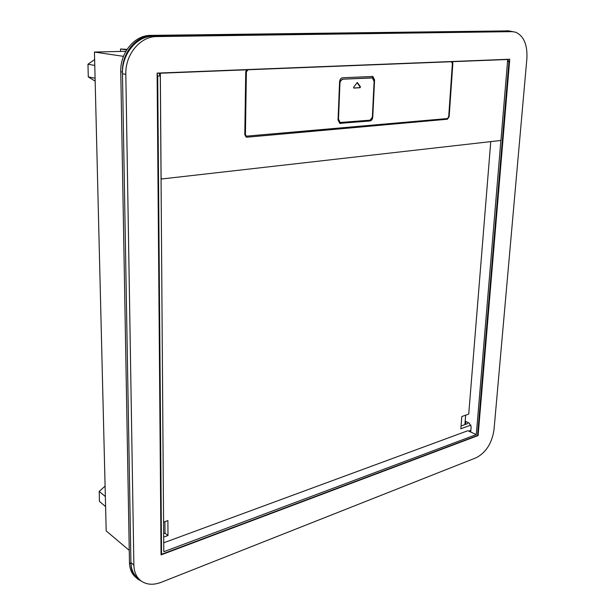 <?xml version="1.0" encoding="UTF-8"?>
<svg xmlns="http://www.w3.org/2000/svg" width="615" height="615" viewBox="0 0 615 615"><rect width="100%" height="100%" fill="white"/><g stroke="black" fill="none" stroke-linecap="round" stroke-linejoin="round"><path stroke-width="0.92" d="M452.386 63.353L452.848 63.399L452.479 61.677L507.706 59.494L501.002 139.705L500.441 140.52L161.953 178.95L161.099 178.066L160.323 73.223L246.446 69.818L245.731 71.901L244.785 134.616L246.115 137.06L246.992 137.199L446.874 119.149L448.327 117.903M452.848 63.399L449.158 116.712L448.704 116.642M446.874 119.149L447.374 119.233L449.158 116.712M447.374 119.233L246.992 137.199M163.682 537.087L167.987 535.519L167.895 520.574L163.575 522.112M465.655 415.163L465.171 421.214L469.153 423.005L471.151 426.702L470.713 432.03L467.838 430.715L163.728 542.791M470.759 430.346L468.699 431.107M470.921 425.088L460.835 428.763L461.804 416.532L468.73 414.079L490.762 141.619M157.117 73.116L158.77 73.108L160.292 75.968L163.79 551.716L476.302 434.582L470.713 432.03M159.162 73.031L160.323 73.223M506.414 59.363L507.706 59.494M452.325 62.684L451.971 61.623L452.479 61.677M247.561 69.687L248.045 69.756L246.384 71.878L245.431 134.562L246.377 136.307L244.954 134.454L245.9 71.809L247.561 69.687L246.446 69.818M465.171 421.214L464.902 424.581L461.058 425.972M476.302 434.582L500.91 140.082M163.659 533.666L164.997 533.182L164.92 521.635M164.997 533.182L167.987 535.519M467.892 423.497L464.902 424.581M451.049 61.692L451.971 61.623M245.9 136.199L447.42 118.557L448.696 116.758L452.386 63.422L451.333 61.723L248.045 69.756M374.581 79.896L374.074 79.827L372.352 76.383L372.859 76.445L374.581 79.896L372.752 117.142L372.313 117.073M372.859 76.445L342.54 77.774C340.825 78.082 339.841 79.397 339.58 81.718L338.05 120.01L339.741 123.346L369.938 120.994C371.552 120.64 372.49 119.356 372.752 117.142M506.591 59.378L507.444 59.371L508.951 61.515L477.555 435.489L161.553 554.315L157.701 76.076L160.292 75.968M157.109 73.854L157.701 76.076M161.553 554.315L161.045 553.907M374.074 79.827L374.051 80.357M339.895 123.407L369.438 120.901L372.221 117.473M342.893 79.274C341.187 79.589 340.203 80.903 339.941 83.21L338.504 119.133L340.195 122.477L369.577 120.209C371.191 119.856 372.129 118.572 372.398 116.366L374.105 81.395L372.39 77.951L342.394 79.204L371.714 77.828M338.058 119.925L339.703 122.385L340.349 122.531M342.394 79.204L339.557 82.233M353.648 87.138L353.894 88.083L360.106 87.722L360.436 86.753L357.369 82.541L353.648 87.138M353.663 87.991L359.606 87.653L359.936 86.684L357.038 82.618L357.53 82.671M156.81 36.569C140.258 36.3 125.099 54.52 125.821 74.346L133.878 565.131C134.093 572.111 136.469 577.362 140.989 580.883C146.593 584.819 153.358 585.288 161.276 582.29L476.241 457.714C486.019 452.579 491.946 443.207 494.022 429.601L526.886 58.556C527.562 44.734 523.788 35.931 515.578 32.172L512.072 31.642L156.81 36.569L153.343 36.177C136.838 35.901 121.732 54.028 122.462 73.762L125.821 74.346M157.109 73.116L509.75 59.232L478.101 435.589L161.053 554.907L157.109 73.116M139.259 579.376L138.029 578.3C133.509 574.779 131.141 569.544 130.918 562.587L122.462 73.762M510.081 31.496L512.072 31.642M153.343 36.177L508.205 31.357M477.563 435.351L478.101 435.589M465.801 421.498L465.57 424.335M136.238 577.739C131.941 574.325 129.68 569.29 129.465 562.633L120.763 71.747C120.048 52.644 134.67 35.109 150.683 35.378L508.643 30.881M141.219 581.06L137.822 579.115C133.447 575.702 131.156 570.628 130.941 563.901L122.431 72.032C121.724 52.882 136.369 35.301 152.397 35.578L508.774 30.888L512.856 31.657M127.036 49.369L120.532 49L126.721 49.861M125.86 51.306L94.449 52.044L123.477 56.349M120.571 51.429L120.532 49M94.779 65.428L87.96 64.237L94.633 59.54M87.96 64.237L88.291 76.906L95.094 78.228M88.291 76.906L95.164 81.134M129.25 550.379L106.187 530.899L94.449 52.044M105.596 506.606L99.453 501.402L99.192 491.416L105.096 486.096M99.192 491.416L105.35 496.536M450.826 61.669L451.333 61.723M245.9 71.809L246.384 71.878M507.529 61.577L508.951 61.515M157.109 73.177L158.77 73.108M506.745 59.394L507.444 59.371M244.954 134.454L245.431 134.562M369.438 120.901L369.938 120.994M340.687 123.492L340.195 123.4M371.621 77.828L371.122 77.767M338.089 119.056L338.504 119.133M339.941 83.21L339.518 83.156M360.436 86.753L359.936 86.684M359.606 87.653L360.106 87.722M130.918 562.587L133.878 565.131M122.431 72.032L120.763 71.747M152.397 35.578L150.683 35.378M508.774 30.888L506.845 30.75M130.941 563.901L129.465 562.633M161.045 178.727L161.561 178.88M339.703 122.385L340.195 122.477"/></g></svg>
